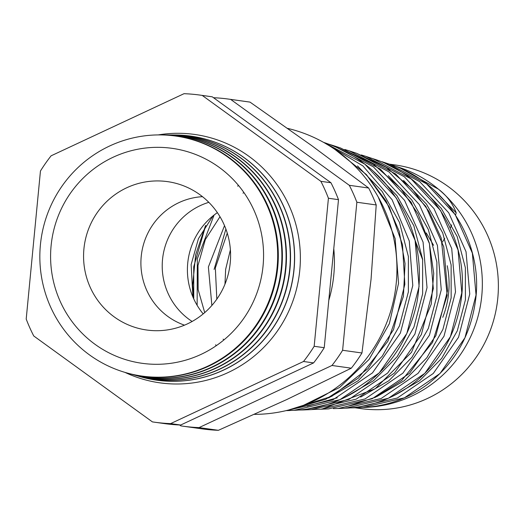 <?xml version="1.0" encoding="UTF-8"?>
<svg xmlns="http://www.w3.org/2000/svg" width="524" height="524" viewBox="0 0 524 524"><rect width="100%" height="100%" fill="white"/><g stroke="black" fill="none" stroke-linecap="round" stroke-linejoin="round"><path stroke-width="0.79" d="M389.312 164.13L394.723 164.89A123.022 120.677 98 0 1 497.8 298.084A123.022 120.677 98 0 1 360.584 408.556L355.174 407.796M434.134 190.127L456.227 212.862C452.612 203.325 446.651 195.413 438.359 189.118A123.022 120.677 -82 0 0 399.491 167.497L393.976 165.767L398.528 167.182L438.359 189.118A123.022 120.677 98 0 1 481.772 295.837A123.022 120.677 98 0 1 364.39 407.403M447.227 265.733A89.132 87.429 98 0 1 448.675 292.706A89.132 87.429 98 0 1 442.76 317.321M433.603 245.337L426.254 232.931M422.698 259.865L415.224 240.699M216.818 299.145L215.344 267.941L227.265 233.134M230.39 249.804L225.641 269.388L224.973 284.178M204.714 312.605L198.151 289.641L197.98 265.511L205.323 239.56L219.988 216.72M224.521 225.634L208.388 266.971L211.866 305.466M244.001 192.662L242.985 193.14M213.006 215.901L198.432 238.689L191.136 264.555L192.904 296.984M238.721 185.712L237.569 186.066M223.925 339.912L223.126 339.146M216.504 345.526L215.534 344.844M389.411 164.163C445.21 181.468 483.239 241.492 475.681 299.269C471.043 335.013 454.74 363.551 426.778 384.878C407.574 398.829 386.286 406.362 362.909 407.476L404.41 397.821L439.99 373.54L464.971 337.731L476.041 294.979L472.353 253.125L455.232 214.63L426.543 183.832L389.411 164.163L382.186 161.772L419.731 181.658L448.734 212.803L466.033 251.717L469.753 294.036L458.546 337.26L433.289 373.455L397.31 398.017L355.305 407.79M345.709 408.189L388.402 398.24L424.853 373.33L450.444 336.644L461.808 292.844L458.041 249.941L440.52 210.484L411.124 178.913L373.075 158.752L365.85 156.362L404.305 176.745L434.01 208.657L451.714 248.533L455.513 291.901L443.998 336.218L418.08 373.317L381.164 398.489L338.104 408.504L345.709 408.189M328.496 408.903L372.178 398.751L409.598 373.239L435.889 335.629L447.568 290.709L443.73 246.752L425.796 206.338L395.692 173.994L356.733 153.342L349.639 150.991M349.508 150.951L389.005 171.918L419.344 204.589L437.416 245.402L441.267 289.765L429.457 335.157L402.884 373.167L365.051 398.954L320.911 409.211L328.509 408.897M193.749 298.883L193.723 266.749L205.768 225.392M316.837 409.257L311.348 409.611L356.137 399.177L394.448 373.049L421.355 334.548L433.328 288.573L429.418 243.568L411.071 202.192L380.273 169.075L340.39 147.932L333.166 145.541L373.442 166.894L404.554 200.351L423.084 242.154L427.027 287.63L414.91 334.109L387.681 373.029L348.925 399.419L303.71 409.925L298.935 410.03M324.055 142.521C348.336 150.702 368.889 164.497 385.723 183.911C414.222 218.711 424.63 258.175 416.953 302.289C409.296 338.439 390.727 366.957 361.239 387.832C340.836 401.685 318.468 409.179 294.134 410.318L339.952 399.674L379.225 372.924L406.814 333.506L419.089 286.445L415.106 240.385L396.347 198.033L364.848 164.15L323.577 142.364M324.716 143.006L362.936 165.931L392.096 199.749L409.283 241.02L412.788 285.495L400.375 333.048L372.492 372.865L332.806 399.884L285.986 410.659M335.131 149.576L366.427 174.61L386.064 201.019L399.157 231.228L405.039 263.598L403.414 296.368L387.839 341.307L358.423 378.046L325.745 399.288L288.6 410.017L331.803 396.314L368.176 368.496L393.504 329.701L404.849 284.309L402.484 244.61L389.286 206.973L366.243 174.433L335.163 149.595M378.217 196.985L395.148 238.617L398.541 283.36L389.345 323.708L369.099 359.438L339.611 387.465L303.494 405.321M214.1 269.46L225.89 229.08M373.972 159.355L377.608 160.351M361.291 154.947L365.85 156.362L361.265 154.934M203.194 313.896A68.598 67.288 98 0 1 187.73 263.159A68.598 67.288 98 0 1 217.375 212.646M192.125 321.467A66.09 64.832 98 0 1 162.525 259.518A66.09 64.832 98 0 1 208.814 202.329M287.604 128.373A144.932 142.161 98 0 1 396.255 282.881A144.932 142.161 98 0 1 254.441 414.373M124.948 372.374A125.406 123.009 -82 0 0 159.912 382.841A125.406 123.009 -82 0 0 299.78 270.233A125.406 123.009 -82 0 0 194.712 134.458A125.406 123.009 -82 0 0 158.215 134.917M263.068 265.845A108.527 106.457 98 0 1 146.681 363.839A108.527 106.457 98 0 1 51.097 245.795A108.527 106.457 98 0 1 167.483 147.794A108.527 106.457 98 0 1 263.068 265.845M40.407 244.859A121.188 118.876 -82 0 0 126.539 372.839A121.188 118.876 -82 0 0 277.111 267.247A121.188 118.876 -82 0 0 159.872 134.91A121.188 118.876 -82 0 0 40.407 244.859M159.872 134.91L160.436 134.91A121.26 118.948 98 0 1 277.746 267.332A121.26 118.948 98 0 1 127.077 372.99L126.539 372.839M128.596 373.402A121.692 119.367 -82 0 0 130.116 373.841A121.692 119.367 -82 0 0 281.316 267.81A121.692 119.367 -82 0 0 163.586 134.923A121.692 119.367 -82 0 0 162.008 134.93M163.816 134.93A121.751 119.426 98 0 1 164.038 134.93A121.751 119.426 98 0 1 281.82 267.882A121.751 119.426 98 0 1 130.548 373.966A121.751 119.426 98 0 1 130.332 373.9M132.12 374.398A122.197 119.865 -82 0 0 133.692 374.85A122.197 119.865 -82 0 0 285.514 268.38A122.197 119.865 -82 0 0 167.3 134.943A122.197 119.865 -82 0 0 165.669 134.95M167.47 134.943A122.243 119.911 98 0 1 167.641 134.943A122.243 119.911 98 0 1 285.901 268.432A122.243 119.911 98 0 1 134.02 374.942A122.243 119.911 98 0 1 133.856 374.896M135.644 375.387A122.701 120.356 -82 0 0 137.268 375.852A122.701 120.356 -82 0 0 289.72 268.943A122.701 120.356 -82 0 0 171.021 134.956A122.701 120.356 -82 0 0 169.331 134.963M171.132 134.956A122.734 120.389 98 0 1 171.25 134.956A122.734 120.389 98 0 1 289.982 268.982A122.734 120.389 98 0 1 137.491 375.918A122.734 120.389 98 0 1 137.38 375.885M139.168 376.376A123.206 120.854 -82 0 0 140.845 376.861A123.206 120.854 -82 0 0 293.925 269.513A123.206 120.854 -82 0 0 174.734 134.976A123.206 120.854 -82 0 0 172.992 134.976M174.793 134.976A123.219 120.867 98 0 1 174.852 134.976A123.219 120.867 98 0 1 294.056 269.533A123.219 120.867 98 0 1 140.956 376.894A123.219 120.867 98 0 1 140.904 376.874M328.79 300.357A131.131 128.629 -82 0 0 333.814 274.746A131.131 128.629 -82 0 0 333.768 248.664M83.919 248.9A74.919 73.491 98 0 1 180.138 184.579A74.919 73.491 98 0 1 230.246 262.74A74.919 73.491 98 0 1 159.669 330.651A74.919 73.491 98 0 1 83.919 248.9M184.481 325.162A66.09 64.832 98 0 1 141.211 256.531A66.09 64.832 98 0 1 202.487 196.67M180.675 425.023L313.588 362.903A165.126 161.975 98 0 0 324.232 347.7L338.491 199.664A165.126 161.975 98 0 0 330.939 182.738L320.871 181.33L202.212 95.414A165.126 161.975 98 0 0 200.22 95.119A165.126 161.975 98 0 0 184.016 93.691L51.103 155.811A165.126 161.975 98 0 0 40.453 171.014L26.2 319.05A165.126 161.975 98 0 0 33.752 335.976L152.412 421.892A165.126 161.975 98 0 0 154.403 422.18L164.464 423.595A165.126 161.975 98 0 0 180.675 425.023L170.608 423.615A165.126 161.975 98 0 1 154.403 422.18M170.608 423.615L303.52 361.488A165.126 161.975 98 0 0 314.171 346.285L328.424 198.249A165.126 161.975 98 0 0 320.871 181.33M213.517 97.719A165.126 161.975 98 0 1 228.667 99.108L248.016 101.82A165.126 161.975 98 0 1 250.007 102.108L230.652 99.396L349.311 185.313A165.126 161.975 98 0 1 356.864 202.238L342.611 350.274A165.126 161.975 98 0 1 331.967 365.477L199.054 427.597A165.126 161.975 98 0 1 182.843 426.169A165.126 161.975 98 0 1 180.852 425.874L179.614 424.977M228.667 99.108A165.126 161.975 98 0 1 230.652 99.396M199.054 427.597L218.403 430.309A165.126 161.975 98 0 1 202.192 428.881L182.843 426.169M342.611 350.274L361.96 352.986A165.126 161.975 98 0 1 351.316 368.189L331.967 365.477M349.311 185.313L368.667 188.024A165.126 161.975 98 0 1 376.219 204.95L356.864 202.238M368.667 188.024L311.302 145.345L250.007 102.108M361.96 352.986L371.058 279.24L376.219 204.95M218.403 430.309L286.825 399.524L351.316 368.189M200.22 95.119L210.288 96.534A165.126 161.975 98 0 1 212.279 96.822L202.212 95.414M313.588 362.903L303.52 361.488M324.232 347.7L314.171 346.285M338.491 199.664L328.424 198.249M330.939 182.738L212.279 96.822M337.26 397.827L307.182 406.146M392.764 396.216L419.639 380.673L441.673 358.37L457.314 330.782L465.417 299.833L465.364 267.699L457.17 236.56L441.306 208.441L418.8 185.28M376.704 396.655L404.292 380.666L426.89 357.728L442.878 329.478L451.157 297.868L451.131 264.934L442.721 232.944L426.477 204.137L403.519 180.472M214.106 215.03L197.332 258.804L197.135 305.322M360.643 397.1L388.854 380.719L411.956 357.296L428.37 328.358L436.898 295.883L436.885 262.157L428.337 229.499L411.779 200.004L388.245 175.671M344.582 397.539L373.527 380.706L397.192 356.628L413.947 327.022L422.639 293.846L422.626 259.301L413.842 225.772L396.871 195.596L372.852 170.778M328.502 397.985L358.043 380.791L382.251 356.209L399.465 325.863L408.386 291.842L408.386 256.544L399.465 222.34L382.134 191.424L357.519 165.931M456.227 212.862L455.513 215.056M451.721 224.881L450.286 228.032M444.758 238.322L442.439 241.983M362.903 407.476L355.429 407.783M311.315 409.611L303.71 409.925M294.121 410.318L286.648 410.633M133.692 374.85L134.02 374.942M130.116 373.841L130.548 373.966M163.586 134.923L164.038 134.93M167.3 134.943L167.641 134.943M340.404 147.938L373.278 164.038L400.69 188.378L418.067 213.982L429.261 242.828L433.728 273.417L431.239 304.117L411.51 352.311L375.236 388.736L323.524 408.491M356.733 153.342L386.332 167.425L411.609 188.371L429.097 211.565L441.182 237.988L447.169 295.326L432.529 342.48L401.81 380.365L375.328 397.316L345.63 406.952M373.075 158.752C431.881 176.916 471.096 241.44 460.812 301.942C455.507 334.495 440.442 361.062 415.604 381.649C394.998 398.037 371.752 406.879 345.86 408.183L345.847 408.183M350.615 407.888L355.324 407.79M333.323 408.602L338.104 408.504M205.441 225.89L195.629 254.867L192.688 285.167L193.631 298.634M316.116 409.316L320.904 409.211M349.619 150.977L344.851 149.491M333.159 145.534L328.6 144.12"/></g></svg>

